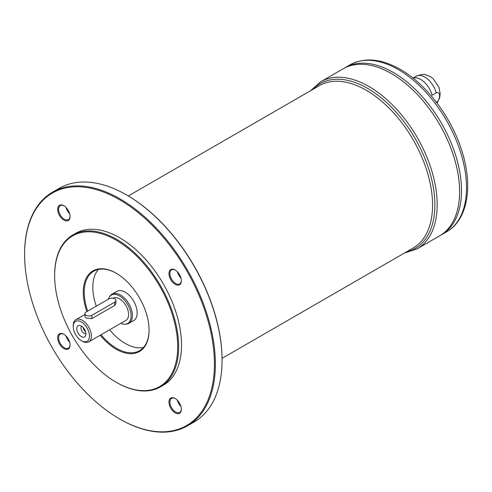 <?xml version="1.0" encoding="UTF-8"?>
<svg xmlns="http://www.w3.org/2000/svg" width="492" height="492" viewBox="0 0 492 492"><rect width="100%" height="100%" fill="white"/><g stroke="black" fill="none" stroke-linecap="round" stroke-linejoin="round"><path stroke-width="0.74" d="M113.025 298.232L113.105 298.189A12.817 7.398 60 0 1 119.513 298.822A12.817 7.398 60 0 1 127.883 310.114A12.817 7.398 60 0 1 125.921 320.384L88.72 341.866A12.817 7.398 60 0 1 82.312 341.227L81.358 340.679A11.47 6.617 60 0 1 73.246 326.633A11.47 6.617 60 0 1 81.358 321.952A11.47 6.617 60 0 1 89.464 335.999A11.47 6.617 60 0 1 81.358 340.679M84.944 313.693L84.944 316.713L86.125 318.096L91.85 318.632L114.747 305.415L115.927 303.49L115.927 300.477A4.047 2.337 180 0 1 114.747 302.125L91.85 315.347A4.047 2.337 180 0 1 87.441 315.852A4.047 2.337 180 0 1 84.944 313.693A4.047 2.337 180 0 1 86.125 312.039L109.021 298.822A4.047 2.337 180 0 1 113.431 298.318A4.047 2.337 180 0 1 115.927 300.477M73.246 326.633L73.246 325.532A12.817 7.398 60 0 1 75.903 319.665A12.817 7.398 60 0 1 82.312 320.304A12.817 7.398 60 0 1 90.682 331.596A12.817 7.398 60 0 1 88.72 341.866M413.077 78.13A17.269 9.969 60 0 1 420.691 79.446A17.269 9.969 60 0 1 432.136 95.251L436.25 92.877C440.691 90.669 440.672 99.808 436.25 102.687M66.076 336.005A8.093 4.674 -120 0 0 69.661 342.204M177.372 400.26A8.093 4.674 -120 0 0 180.951 406.46M177.372 271.744A8.093 4.674 -120 0 0 180.951 277.949M66.076 207.489A8.093 4.674 -120 0 0 69.661 213.694M187.44 425.838L194.119 421.988A134.9 77.884 -120 0 0 222.058 360.23L222.058 359.677A134.23 77.496 -120 0 0 127.145 195.287L126.672 195.01A134.9 77.884 -120 0 0 126.665 195.01A134.9 77.884 -120 0 0 59.218 188.325L52.539 192.181A134.9 77.884 60 0 1 119.993 198.866A134.9 77.884 60 0 1 208.122 317.74A134.9 77.884 60 0 1 187.44 425.838A134.9 77.884 60 0 1 119.986 419.159L119.513 418.883A134.23 77.496 60 0 1 24.6 254.487A134.23 77.496 60 0 1 119.513 199.69A134.23 77.496 60 0 1 214.426 364.086A134.23 77.496 60 0 1 119.513 418.883M310.532 90.743L320.741 81.734L343.158 68.788A96.457 55.688 60 0 1 343.17 68.788A96.457 55.688 60 0 1 391.386 73.566A96.457 55.688 60 0 1 454.399 158.565A96.457 55.688 60 0 1 439.614 235.859A96.457 55.688 60 0 0 439.62 235.852L441.508 234.758A96.457 55.688 60 0 1 441.515 234.758L446.527 231.867A96.457 55.688 -120 0 0 461.312 154.574A96.457 55.688 -120 0 0 398.299 69.575A96.457 55.688 -120 0 0 350.07 64.796C364.664 57.09 381.417 58.616 400.322 69.378C426.404 84.126 451.219 116.973 461.65 150.245C473.31 185.718 467.941 219.832 446.527 231.867M391.392 73.572L391.392 73.572A96.444 55.682 60 0 1 459.589 191.695M345.058 67.693A96.457 55.688 60 0 1 345.064 67.687A96.457 55.688 60 0 1 393.293 72.465A96.444 55.682 60 0 1 393.293 72.478A96.457 55.688 60 0 0 345.058 67.693L343.17 68.788A96.457 55.688 60 0 1 391.392 73.56A96.457 55.688 60 0 1 454.405 158.559A96.457 55.688 60 0 1 439.62 235.852M393.286 72.472A96.457 55.688 60 0 1 456.293 157.471A96.457 55.688 60 0 1 441.508 234.758A96.457 55.688 60 0 0 456.305 157.465A96.457 55.688 60 0 0 393.293 72.465A96.444 55.682 60 0 1 461.49 190.601M85.073 330.372A3.315 1.913 60 0 1 84.034 328.57M85.583 331.719A4.317 2.491 60 0 1 83.123 327.457M85.928 333.631A4.317 2.491 60 0 1 81.869 331.018A4.317 2.491 60 0 1 81.641 326.202M81.358 326.03A6.476 3.739 60 0 1 85.626 335.692A6.476 3.739 60 0 1 78.117 333.189A6.476 3.739 60 0 1 79.704 325.433A6.476 3.739 60 0 1 81.358 326.03M108.381 299.191A16.371 9.453 60 0 1 109.495 296.805A16.371 9.453 60 0 1 119.513 295.92A16.371 9.453 60 0 1 130.694 312.272A16.371 9.453 60 0 1 125.319 324.203A16.371 9.453 60 0 1 120.829 323.324M109.495 296.805L110.153 295.877A16.863 9.735 60 0 1 112.035 294.13A16.863 9.735 60 0 1 120.466 294.966A16.863 9.735 60 0 1 131.481 309.825A16.863 9.735 60 0 1 128.898 323.342A16.863 9.735 60 0 1 126.444 324.099L125.319 324.203M112.035 294.13L116.807 291.381A16.863 9.735 60 0 1 125.239 292.217A16.863 9.735 60 0 1 136.253 307.076A16.863 9.735 60 0 1 133.67 320.587L128.898 323.342M143.473 347.481A45.867 26.482 60 0 1 109.624 329.794M96.291 306.172A45.867 26.482 60 0 1 98.418 269.444M149.082 329.935A45.867 26.482 60 0 1 139.587 350.661A45.867 26.482 60 0 1 101.038 334.751M87.711 311.128A45.867 26.482 60 0 1 93.72 271.215A45.867 26.482 60 0 1 116.413 273.355M86.875 311.608A46.543 26.869 60 0 1 116.174 273.214L116.174 273.214A46.543 26.869 60 0 1 149.082 330.212A46.543 26.869 60 0 1 100.214 335.23M116.174 240.17A87.01 50.239 60 0 1 177.704 346.737A87.01 50.239 60 0 1 116.174 382.259A87.01 50.239 60 0 1 54.649 275.692A87.01 50.239 60 0 1 116.174 240.17M54.649 275.692L54.649 275.139A87.687 50.627 60 0 1 72.81 234.998A87.687 50.627 60 0 1 116.653 239.346A87.687 50.627 60 0 1 173.934 316.614A87.687 50.627 60 0 1 160.497 386.878A87.687 50.627 60 0 1 116.653 382.536L116.174 382.259M72.81 234.998L75.67 233.349A87.687 50.627 60 0 1 119.513 237.691A87.687 50.627 60 0 1 176.8 314.96A87.687 50.627 60 0 1 163.356 385.224L160.497 386.878M70.067 344.997A8.77 5.061 60 0 1 63.868 348.576A8.77 5.061 60 0 1 57.669 337.838A8.77 5.061 60 0 1 63.868 334.259A8.77 5.061 60 0 1 70.067 344.997M181.363 409.252A8.77 5.061 60 0 1 175.158 412.831A8.77 5.061 60 0 1 168.959 402.093A8.77 5.061 60 0 1 175.158 398.514A8.77 5.061 60 0 1 181.363 409.252M181.363 280.735A8.77 5.061 60 0 1 175.158 284.321A8.77 5.061 60 0 1 168.959 273.577A8.77 5.061 60 0 1 175.158 269.997A8.77 5.061 60 0 1 181.363 280.735M70.067 216.486A8.77 5.061 60 0 1 63.868 220.065A8.77 5.061 60 0 1 57.669 209.321A8.77 5.061 60 0 1 63.868 205.742A8.77 5.061 60 0 1 70.067 216.486M222.058 360.23A134.9 77.884 -120 0 0 126.672 195.01M24.6 254.487L24.6 253.94A134.9 77.884 60 0 1 52.539 192.181M116.653 273.49L116.174 273.214M64.108 205.89A8.093 4.674 -120 0 0 60.295 205.619A8.093 4.674 -120 0 0 59.052 212.101A8.093 4.674 -120 0 0 64.341 219.235A8.093 4.674 -120 0 0 68.388 219.635A8.093 4.674 -120 0 0 70.061 216.197M175.404 270.145A8.093 4.674 -120 0 0 171.591 269.874A8.093 4.674 -120 0 0 170.349 276.356A8.093 4.674 -120 0 0 175.638 283.49A8.093 4.674 -120 0 0 179.685 283.89A8.093 4.674 -120 0 0 181.357 280.452M175.404 398.655A8.093 4.674 -120 0 0 171.591 398.385A8.093 4.674 -120 0 0 170.349 404.873A8.093 4.674 -120 0 0 175.638 412.007A8.093 4.674 -120 0 0 179.685 412.407A8.093 4.674 -120 0 0 181.357 408.969M64.108 334.4A8.093 4.674 -120 0 0 60.295 334.129A8.093 4.674 -120 0 0 59.052 340.618A8.093 4.674 -120 0 0 64.341 347.752A8.093 4.674 -120 0 0 68.388 348.151A8.093 4.674 -120 0 0 70.061 344.714M412.985 78.056L416.171 76.217A17.269 9.969 60 0 1 424.805 77.072A17.269 9.969 60 0 1 436.25 92.877M128.295 195.957L319.394 85.626A93.757 54.132 60 0 1 366.269 90.27A93.757 54.132 60 0 1 427.517 172.889A93.757 54.132 60 0 1 413.151 248.017L222.052 358.348M320.741 81.734A96.457 55.688 60 0 1 368.969 86.512A96.457 55.688 60 0 1 431.982 171.505A96.457 55.688 60 0 1 417.198 248.798L439.614 235.859M312.758 89.458A95.104 54.907 60 0 1 367.616 88.388A95.104 54.907 60 0 1 431.699 179.469A95.104 54.907 60 0 1 406.515 251.849M114.747 305.415L114.747 302.125M91.85 318.632L91.85 315.347M75.903 319.665L84.944 314.45M416.171 76.217C421.293 74.366 424.442 73.886 425.617 74.766L430.199 76.537L433.058 78.597L438.95 87.238L440.174 93.855L439.627 97.976L437.037 103.056M345.064 67.687L350.07 64.796M417.198 248.798L404.289 253.134"/></g></svg>
